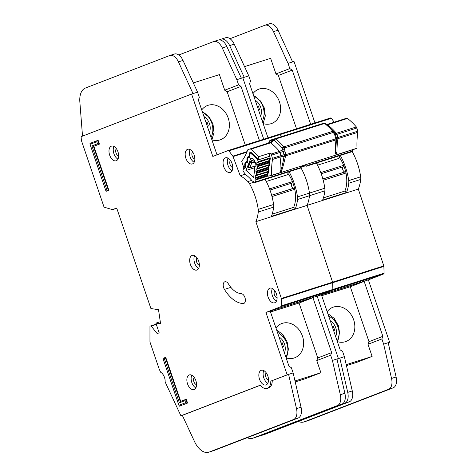 <?xml version="1.0" encoding="UTF-8"?>
<svg xmlns="http://www.w3.org/2000/svg" width="476" height="476" viewBox="0 0 476 476"><rect width="100%" height="100%" fill="white"/><g stroke="black" fill="none" stroke-linecap="round" stroke-linejoin="round"><path stroke-width="0.71" d="M343.166 166.784A2.749 1.589 -107.6 0 0 342.666 167.659A2.749 1.589 -107.6 0 0 343.202 170.616A2.749 1.589 -107.6 0 0 345.112 171.86L322.859 178.934M352.555 149.773L352.395 151.142A1.101 0.637 72.4 0 1 352.371 151.279A1.101 0.637 72.4 0 1 352.044 151.695L306.514 166.178A1.101 0.637 -107.6 0 0 306.841 165.755A1.101 0.637 -107.6 0 0 306.865 165.618L307.026 164.25M304.265 165.13L306.157 166.13A1.101 0.637 -107.6 0 0 306.514 166.178M345.677 171.705L345.112 171.86M339.495 155.688L338.829 158.419L317.522 165.196M317.302 162.744L316.962 164.119M253.607 95.599A17.219 14.024 -111.1 0 1 262.276 121.065M255.184 100.222A11.721 9.55 -111.1 0 1 260.622 116.198M257.266 106.338L258.331 105.958L257.254 106.303M258.331 105.958L259.628 109.772L258.551 110.117M328.66 316.058A17.219 14.024 -111.1 0 1 337.329 341.524M330.237 320.681A11.721 9.55 -111.1 0 1 335.675 336.657M332.319 326.798L333.384 326.423L332.308 326.762M333.384 326.423L334.682 330.231L333.605 330.576M340.28 155.438A43.959 25.466 72.4 0 1 348.724 180.612A7.324 4.242 72.4 0 1 348.771 183.218A41.394 23.978 72.4 0 1 346.528 192.477L344.868 191.055A25.645 14.851 -107.6 0 0 344.511 167.665A25.645 14.851 -107.6 0 0 339.15 157.092M337.365 341.625A18.314 14.923 68.9 0 0 346.034 341.465A18.314 14.923 68.9 0 0 353.674 319.848A18.314 14.923 68.9 0 0 332.855 307.288A18.314 14.923 68.9 0 0 327.173 311.691M337.347 341.578L339.584 332.831L338.412 325.739L334.253 318.444L327.827 313.601M263.139 123.587A18.314 14.923 68.9 0 0 271.814 123.433A18.314 14.923 68.9 0 0 279.448 101.816A18.314 14.923 68.9 0 0 258.629 89.25A18.314 14.923 68.9 0 0 252.946 93.659M263.121 123.54L265.322 115.954L264.186 107.707L260.771 101.323L253.601 95.569M364.164 281.387L382.865 336.33L381.865 338.948L367.99 344.303L368.989 341.679L350.282 286.736L364.164 281.387L321.419 294.787L340.179 349.902L342.595 351.437L344.368 356.637L336.99 359.077L338.394 358.535L317.153 296.143L332.528 290.211A1.101 0.637 -107.6 0 0 332.867 289.462L332.67 282.696A1.101 0.637 -107.6 0 0 332.581 282.191L307.097 205.376A41.394 23.978 -107.6 0 0 309.501 195.707A7.324 4.242 -107.6 0 0 309.454 193.101A43.959 25.466 -107.6 0 0 300.987 167.879A43.959 25.466 -107.6 0 1 309.454 193.101L297.5 196.897A7.324 4.242 72.4 0 1 297.554 199.509A41.394 23.978 72.4 0 1 295.31 208.768L293.644 207.346L272.177 214.17L293.644 207.346A25.645 14.851 -107.6 0 0 293.293 183.95A25.645 14.851 -107.6 0 0 287.932 173.377M334.217 122.171L331.355 118.286L280.138 134.571L281.619 136.588L280.138 134.571A1.101 0.637 -107.6 0 0 279.448 134.22A1.101 0.637 -107.6 0 0 279.424 134.226L228.248 150.499A1.101 0.637 -107.6 0 0 228.206 150.517L212.826 156.449L191.584 94.052L81.104 136.666L81.384 140.48L104.06 207.155L112.485 209.63L116.697 208.036L150.916 308.561L158.514 309.674L160.59 323.811L155.872 323.121L159.174 332.825L157.193 333.587L151.184 326.084A0.732 0.422 -107.6 0 0 150.749 325.882A0.732 0.422 -107.6 0 0 150.731 325.887L150.19 326.096A0.732 0.422 -107.6 0 0 149.964 326.56L149.958 341.976L159.032 368.626A7.324 4.242 -107.6 0 0 159.531 369.864L160.525 372.012A0.732 0.422 -107.6 0 0 160.84 372.393A7.324 4.242 72.4 0 1 165.136 381.621A0.732 0.422 -107.6 0 0 165.202 382.044A0.732 0.422 -107.6 0 0 165.249 382.163L180.91 415.81L260.301 385.191A11.359 6.581 -107.6 0 0 267.119 388.434A11.359 6.581 -107.6 0 0 270.826 381.127L287.171 374.826L265.929 312.435L281.31 306.502A1.101 0.637 -107.6 0 0 281.649 305.753L281.453 298.988A1.101 0.637 -107.6 0 0 281.358 298.476L255.874 221.667A41.394 23.978 -107.6 0 0 258.284 211.999A7.324 4.242 -107.6 0 0 258.23 209.386A43.959 25.466 -107.6 0 0 249.46 183.629A7.324 4.242 -107.6 0 0 247.931 181.588A41.394 23.978 -107.6 0 0 240.231 175.787L233.032 156.568A1.101 0.637 -107.6 0 0 232.812 156.158L228.914 150.862A1.101 0.637 -107.6 0 0 228.23 150.505L279.448 134.22A1.101 0.637 -107.6 0 0 279.424 134.226M267.994 137.861L249.555 83.687L250.554 81.063L248.781 75.862L242.808 77.766L263.728 139.218L242.808 77.766L236.834 79.665L238.601 84.865L241.017 86.4L259.462 140.575M344.368 356.637L352.276 390.927A10.99 6.366 72.4 0 1 349.342 401.774L264.912 434.338A18.314 10.609 72.4 0 1 264.567 434.463L260.015 435.909A18.314 10.609 -107.6 0 0 260.36 435.79L344.791 403.226A10.99 6.366 -107.6 0 0 347.724 392.373L339.816 358.083L337.008 359.166M298.404 421.427A18.314 10.609 -107.6 0 0 303.831 421.974A18.314 10.609 -107.6 0 0 304.182 421.849L388.612 389.291A10.99 6.366 -107.6 0 0 391.54 378.438L383.638 344.148L388.19 342.702L396.097 376.986A10.99 6.366 72.4 0 1 393.164 387.839L308.734 420.403A18.314 10.609 72.4 0 1 308.383 420.528L303.831 421.974M381.865 338.948L383.638 344.148L389.612 342.25L368.37 279.858L383.751 273.926A1.101 0.637 -107.6 0 0 384.084 273.176L383.888 266.405A1.101 0.637 -107.6 0 0 383.799 265.9L358.315 189.091L255.874 221.667M367.99 344.303L372.119 356.435L356.857 362.319L346.445 365.633M334.325 318.527L335.598 322.282M339.09 332.534L339.555 333.884M316.379 163.042A43.959 25.466 -107.6 0 1 324.816 188.21A7.324 4.242 -107.6 0 1 324.87 190.822A41.394 23.978 -107.6 0 1 322.627 200.081L346.528 192.477M358.315 189.091A41.394 23.978 -107.6 0 0 360.725 179.422A7.324 4.242 -107.6 0 0 360.671 176.81A43.959 25.466 -107.6 0 0 352.204 151.594M265.328 115.852L264.043 112.08M260.545 101.816L260.098 100.49M314.945 122.933L294.025 61.475L288.051 63.373L289.819 68.574L292.234 70.115L310.679 124.29M388.208 342.791L389.612 342.25M368.37 279.858L317.153 296.143L332.528 290.211A1.101 0.637 -107.6 0 0 332.867 289.462L332.67 282.696A1.101 0.637 -107.6 0 0 332.581 282.191L307.097 205.376A41.394 23.978 -107.6 0 0 309.501 195.707A7.324 4.242 -107.6 0 0 309.454 193.101L324.816 188.21M331.355 118.286A1.101 0.637 -107.6 0 0 330.665 117.929A1.101 0.637 -107.6 0 0 330.647 117.941L279.471 134.214M244.23 77.314L229.664 45.595A10.99 6.366 -107.6 0 0 221.096 39.187A10.99 6.366 -107.6 0 0 220.882 39.258L219.174 39.919M225.44 37.812A10.99 6.366 72.4 0 1 225.648 37.735A10.99 6.366 72.4 0 1 234.222 44.143L248.781 75.862M258.908 436.153A18.314 10.609 -107.6 0 0 260.015 435.909M269.261 23.871A10.99 6.366 72.4 0 1 269.47 23.8A10.99 6.366 72.4 0 1 278.043 30.208L292.603 61.928L288.051 63.373L273.492 31.654A10.99 6.366 -107.6 0 0 264.918 25.246A10.99 6.366 -107.6 0 0 264.71 25.323L230.003 38.705M244.539 66.628L270.636 58.328L275.949 73.929L289.819 68.574M288.051 63.373L292.603 61.928M275.949 73.929L278.359 75.464L292.234 70.115M278.359 75.464L296.518 128.794M346.219 364.67L372.119 356.435M350.282 286.736L321.728 295.691M368.989 341.679L382.865 336.33M323.4 197.879L344.868 191.055L323.4 197.885M286.141 357.91A18.314 14.923 68.9 0 0 294.817 357.75A18.314 14.923 68.9 0 0 302.456 336.139A18.314 14.923 68.9 0 0 281.637 323.573A18.314 14.923 68.9 0 0 275.955 327.982M286.13 357.863L288.367 349.116L287.189 342.024L283.036 334.735L276.604 329.892M211.915 139.879A18.314 14.923 68.9 0 0 220.59 139.718A18.314 14.923 68.9 0 0 228.23 118.108A18.314 14.923 68.9 0 0 207.411 105.541A18.314 14.923 68.9 0 0 201.729 109.95M211.903 139.831L214.099 132.245L212.962 123.992L209.553 117.614L202.377 111.86M194.178 155.015A7.693 4.457 -107.6 0 0 187.681 149.285A7.693 4.457 -107.6 0 0 185.848 158.222A7.693 4.457 -107.6 0 0 192.346 163.952A7.693 4.457 -107.6 0 0 194.178 155.015M194.16 162.28A7.693 4.457 72.4 0 1 190.12 156.866A7.693 4.457 72.4 0 1 190.132 149.601M117.977 151.856A7.693 4.457 -107.6 0 0 111.485 146.132A7.693 4.457 -107.6 0 0 109.653 155.069A7.693 4.457 -107.6 0 0 116.144 160.793A7.693 4.457 -107.6 0 0 117.977 151.856M117.965 159.121A7.693 4.457 72.4 0 1 113.919 153.712A7.693 4.457 72.4 0 1 113.931 146.447M198.676 261.116A7.693 4.457 -107.6 0 0 192.185 255.392A7.693 4.457 -107.6 0 0 190.352 264.329A7.693 4.457 -107.6 0 0 196.844 270.053A7.693 4.457 -107.6 0 0 198.676 261.116M198.665 268.381A7.693 4.457 72.4 0 1 194.619 262.972A7.693 4.457 72.4 0 1 194.636 255.707M276.431 293.87A7.693 4.457 -107.6 0 0 269.94 288.147A7.693 4.457 -107.6 0 0 268.107 297.084A7.693 4.457 -107.6 0 0 274.598 302.807A7.693 4.457 -107.6 0 0 276.431 293.87M276.419 301.135A7.693 4.457 72.4 0 1 272.373 295.727A7.693 4.457 72.4 0 1 272.385 288.462M232.062 163.536A7.693 4.457 -107.6 0 0 225.565 157.812A7.693 4.457 -107.6 0 0 223.738 166.749A7.693 4.457 -107.6 0 0 230.229 172.473A7.693 4.457 -107.6 0 0 232.062 163.536M232.05 170.801A7.693 4.457 72.4 0 1 228.004 165.392A7.693 4.457 72.4 0 1 228.016 158.127M195.862 380.633A7.693 4.457 -107.6 0 0 189.365 374.909A7.693 4.457 -107.6 0 0 187.532 383.846A7.693 4.457 -107.6 0 0 194.03 389.57A7.693 4.457 -107.6 0 0 195.862 380.633M195.85 387.898A7.693 4.457 72.4 0 1 191.804 382.49A7.693 4.457 72.4 0 1 191.816 375.225M267.839 376.01A7.693 4.457 -107.6 0 0 261.348 370.28A7.693 4.457 -107.6 0 0 259.515 379.217A7.693 4.457 -107.6 0 0 266.007 384.947A7.693 4.457 -107.6 0 0 267.839 376.01M267.827 383.275A7.693 4.457 72.4 0 1 263.781 377.861A7.693 4.457 72.4 0 1 263.793 370.596M223.66 287.73A5.129 2.969 -107.6 0 0 224.434 289.396A32.6 18.885 -107.6 0 0 243.093 303.557A5.129 2.969 -107.6 0 0 243.712 303.474A5.129 2.969 -107.6 0 0 245.134 298.196A5.129 2.969 -107.6 0 0 241.219 293.621A22.348 12.947 72.4 0 1 228.432 283.916A5.129 2.969 -107.6 0 0 224.88 281.768A5.129 2.969 -107.6 0 0 223.66 287.73M194.857 158.978A3.844 2.225 72.4 0 1 192.203 156.063A3.844 2.225 72.4 0 1 192.607 151.898M268.524 379.973A3.844 2.225 72.4 0 1 265.864 377.057A3.844 2.225 72.4 0 1 266.268 372.892M196.54 384.596A3.844 2.225 72.4 0 1 193.887 381.687A3.844 2.225 72.4 0 1 194.291 377.516M232.74 167.498A3.844 2.225 72.4 0 1 230.086 164.589A3.844 2.225 72.4 0 1 230.491 160.418M277.115 297.833A3.844 2.225 72.4 0 1 274.456 294.924A3.844 2.225 72.4 0 1 274.86 290.753M199.361 265.078A3.844 2.225 72.4 0 1 196.701 262.169A3.844 2.225 72.4 0 1 197.106 257.998M118.661 155.819A3.844 2.225 72.4 0 1 116.001 152.903A3.844 2.225 72.4 0 1 116.406 148.738M97.479 143.788L96.777 141.735L90.053 144.329L105.737 190.406L106.916 189.954L91.927 145.93L97.479 143.788L99.002 144.246L93.451 146.388L108.439 190.406L106.261 191.251L108.855 190.275L93.867 146.251L99.419 144.115L98.121 140.301L97.705 140.432L99.002 144.246L99.419 144.115M180.713 401.351L165.731 357.351L165.321 357.488L180.303 401.506L186.271 399.233L187.568 403.047L179.422 406.159L187.568 403.047M260.36 385.262L182.332 415.358L194.571 441.663A18.314 10.609 -107.6 0 0 208.791 452.2L213.343 450.754A18.314 10.609 72.4 0 0 213.694 450.629L298.125 418.065A10.99 6.366 72.4 0 0 301.052 407.212L293.145 372.928L291.377 367.728L288.962 366.187L270.201 311.072L265.929 312.435M247.181 437.712A18.314 10.609 -107.6 0 0 252.613 438.265A18.314 10.609 -107.6 0 0 252.964 438.14L337.395 405.576A10.99 6.366 -107.6 0 0 340.322 394.723L332.415 360.439L336.966 358.993L344.874 393.277A10.99 6.366 72.4 0 1 341.947 404.13L257.516 436.694A18.314 10.609 72.4 0 1 257.165 436.813L252.613 438.265M330.647 355.239L332.415 360.439L338.394 358.535L317.153 296.143L270.201 311.072L312.94 297.673L331.647 352.615L330.647 355.239L316.772 360.588L320.901 372.72L305.64 378.61L295.221 381.919M283.101 334.812L284.38 338.567M287.873 348.825L288.331 350.175M265.156 179.327A43.959 25.466 -107.6 0 1 273.599 204.501A7.324 4.242 -107.6 0 1 273.652 207.108A41.394 23.978 -107.6 0 1 271.409 216.366L295.31 208.768M289.063 171.729A43.959 25.466 72.4 0 1 297.5 196.897M245.247 174.192L240.231 175.787M214.105 132.144L212.82 128.365M209.327 118.102L208.875 116.781M293.145 372.928L287.171 374.826M217.008 154.837L198.331 99.972L199.331 97.354L197.564 92.154L191.584 94.052M228.914 150.862L280.138 134.571A1.101 0.637 -107.6 0 0 279.448 134.22L330.665 117.929M208.791 452.2A18.314 10.609 -107.6 0 0 209.142 452.075L293.573 419.511A10.99 6.366 -107.6 0 0 296.5 408.658L288.593 374.374L270.826 381.127M160.287 321.716L155.872 323.121M182.332 415.358L180.91 415.81M272.254 380.675A11.359 6.581 72.4 0 1 268.541 387.982L267.119 388.434M193.012 93.599L178.446 61.88A10.99 6.366 -107.6 0 0 169.873 55.472A10.99 6.366 -107.6 0 0 169.664 55.549L85.394 88.048A18.314 10.609 -107.6 0 0 79.843 101.822L82.521 136.118M174.216 54.097A10.99 6.366 72.4 0 1 174.43 54.026A10.99 6.366 72.4 0 1 182.998 60.434L197.564 92.154M218.038 40.163A10.99 6.366 72.4 0 1 218.252 40.091A10.99 6.366 72.4 0 1 226.82 46.499L241.386 78.219L236.834 79.665L222.268 47.945A10.99 6.366 -107.6 0 0 213.694 41.537A10.99 6.366 -107.6 0 0 213.486 41.608L178.78 54.996M193.321 82.913L219.418 74.619L224.726 90.214L238.601 84.865M236.834 79.665L241.386 78.219M224.726 90.214L227.141 91.755L241.017 86.4M227.141 91.755L245.295 145.079M295.001 380.961L320.901 372.72M270.505 311.982L299.065 303.028L317.772 357.97L316.772 360.588M299.065 303.028L312.94 297.673M317.772 357.97L331.647 352.615M106.916 189.954L108.855 190.275M91.927 145.93L93.867 146.251M90.053 144.329L89.976 143.413L97.705 140.432L96.777 141.735M163.22 359.243L163.137 358.327L165.321 357.488L164.393 358.791L163.22 359.243L178.905 405.314L185.628 402.726L184.926 400.673L179.381 402.815L164.393 358.791M184.926 400.673L185.854 399.37L187.151 403.178L185.628 402.726M178.905 405.314L179.422 406.159M180.303 401.506L179.381 402.815M105.737 190.406L106.261 191.251M277.443 332.343A17.219 14.024 -111.1 0 1 286.112 357.809M279.013 336.972A11.721 9.55 -111.1 0 1 284.452 352.942M281.096 343.089L282.161 342.708L281.084 343.053M282.161 342.708L283.464 346.522L282.381 346.867M202.389 111.884A17.219 14.024 -111.1 0 1 211.058 137.356M203.966 116.513A11.721 9.55 -111.1 0 1 209.398 132.483M206.048 122.629L207.114 122.249L206.031 122.594M207.114 122.249L208.411 126.063L207.334 126.408M291.949 183.07A2.749 1.589 -107.6 0 0 291.449 183.95A2.749 1.589 -107.6 0 0 291.978 186.907A2.749 1.589 -107.6 0 0 293.888 188.145L271.635 195.22M301.332 166.059L301.171 167.427A1.101 0.637 72.4 0 1 301.147 167.564A1.101 0.637 72.4 0 1 300.82 167.986L255.297 182.463A1.101 0.637 -107.6 0 0 255.618 182.046A1.101 0.637 -107.6 0 0 255.642 181.909L255.88 179.91A0.732 0.422 72.4 0 0 255.725 179.226L255.291 178.458A0.732 0.422 72.4 0 1 255.142 177.774L255.35 175.947A0.732 0.422 72.4 0 1 255.588 175.579A0.732 0.422 72.4 0 1 255.63 175.573L256.159 175.501A0.732 0.422 72.4 0 0 256.201 175.489L268.482 171.586M269.226 162.197L257.272 165.999L256.832 165.231A0.732 0.422 72.4 0 1 256.683 164.547L256.897 162.727A0.732 0.422 72.4 0 1 257.129 162.352A0.732 0.422 72.4 0 1 257.171 162.346L257.7 162.274A0.732 0.422 72.4 0 0 257.748 162.262A0.732 0.422 72.4 0 0 257.98 161.894L258.004 161.697A1.833 1.059 72.4 0 0 257.314 159.549A56.781 32.892 -107.6 0 0 250.9 153.45A1.833 1.059 72.4 0 0 250.096 153.23A1.833 1.059 72.4 0 0 249.62 153.73L249.555 153.891A0.732 0.422 72.4 0 0 249.579 154.557L249.882 155.414A0.732 0.422 72.4 0 1 249.93 155.997A0.732 0.422 72.4 0 1 249.9 156.08L249.311 157.538A0.732 0.422 72.4 0 1 249.121 157.74A0.732 0.422 72.4 0 1 248.942 157.734L248.371 157.544A0.732 0.422 72.4 0 0 248.192 157.538A0.732 0.422 72.4 0 0 248.002 157.74L247.413 159.198A0.732 0.422 72.4 0 0 247.437 159.865L247.74 160.715A0.732 0.422 72.4 0 1 247.794 161.305A0.732 0.422 72.4 0 1 247.764 161.388L247.169 162.84A0.732 0.422 72.4 0 1 246.979 163.036A0.732 0.422 72.4 0 1 246.806 163.036L246.223 162.846A0.732 0.422 72.4 0 0 246.05 162.846A0.732 0.422 72.4 0 0 245.86 163.042L245.271 164.512A0.732 0.422 72.4 0 0 245.289 165.172L245.592 166.035A0.732 0.422 72.4 0 1 245.64 166.618A0.732 0.422 72.4 0 1 245.616 166.701L245.027 168.159A0.732 0.422 72.4 0 1 244.837 168.361A0.732 0.422 72.4 0 1 244.658 168.355L244.087 168.165A0.732 0.422 72.4 0 0 243.908 168.159A0.732 0.422 72.4 0 0 243.718 168.355L243.069 169.962A1.101 0.637 72.4 0 0 243.307 171.366L245.598 174.698A29.815 17.273 72.4 0 1 252.191 180.963L254.94 182.415A1.101 0.637 -107.6 0 0 255.297 182.463M251.691 158.443L251.542 158.49A3.754 2.178 72.4 0 1 251.614 158.466A3.754 2.178 72.4 0 1 254.916 161.697A52.015 30.131 72.4 0 1 255.463 162.274L253.648 177.845A34.575 20.028 -107.6 0 0 245.925 170.503L250.971 158.002A52.015 30.131 72.4 0 1 251.542 158.49M294.46 187.99L293.888 188.145M288.272 171.979L287.605 174.71L266.304 181.481M266.078 179.035L265.745 180.404M268.446 168.813L256.499 172.615A0.732 0.422 72.4 0 1 256.647 173.294L256.439 175.12A0.732 0.422 72.4 0 1 256.201 175.489M256.499 172.615L256.064 171.83A0.732 0.422 72.4 0 1 255.915 171.158L256.118 169.331A0.732 0.422 72.4 0 1 256.356 168.95A0.732 0.422 72.4 0 1 256.403 168.944L256.927 168.885A0.732 0.422 72.4 0 0 256.975 168.873L269.273 164.964L257.022 168.855M257.272 165.999A0.732 0.422 72.4 0 1 257.421 166.689L257.207 168.504A0.732 0.422 72.4 0 1 256.975 168.873M245.925 170.503L254.6 167.742M248.371 167.522L247.877 166.897L249.852 162.001L251.066 160.84L254.107 159.871M254.85 161.471L251.649 162.489A0.732 0.422 72.4 0 1 251.697 163.072A0.732 0.422 72.4 0 1 251.667 163.149L250.138 162.816L251.649 162.489L251.066 160.84M249.852 162.001L250.138 162.816L248.418 167.082L249.466 167.891L249.031 167.891L249.644 167.897A0.732 0.422 -107.6 0 0 249.835 167.695L251.667 163.149L255.225 162.018M254.458 172.092L254.606 172.776M255.392 166.047L254.928 167.368M247.877 166.897L249.835 167.695L255.029 166.047M336.722 154.807L337.091 154.557L336.032 151.838L335.842 148.345L336.538 138.54L335.883 140.676C334.908 150.279 335.187 154.986 336.722 154.807L280.56 172.663C281.613 171.753 283.22 166.439 285.386 156.735L285.796 155.801L284.202 155.182L283.946 156.687C283.172 162.007 281.917 167.332 280.18 172.657A62.273 36.075 72.4 0 1 281.042 156.747A3.665 1.975 -170.6 0 1 283.946 156.687L285.386 156.735M335.705 138.332L336.425 138.058L335.532 134.886L336.972 134.339L337.871 137.51L336.425 138.058L336.538 138.54L284.202 155.182L284.071 154.706L280.959 155.61L280.061 152.439L283.172 151.535L284.071 154.706L285.624 154.254L285.725 154.569A1.833 1.059 72.4 0 1 285.838 155.212A1.833 1.059 72.4 0 1 285.796 155.801L335.848 139.885A1.833 1.059 -107.6 0 0 335.889 139.295A1.833 1.059 -107.6 0 0 335.782 138.653L334.807 135.16L333.361 132.387L284.499 147.929L282.274 148.143L282.512 149.244L284.559 149.25L285.624 154.254M333.95 131.787L333.944 131.763A1.833 0.434 -27.6 0 1 333.95 131.787L333.361 132.387A1.833 1.059 -107.6 0 0 333.129 131.798A1.833 0.434 -27.6 0 1 333.944 131.763L333.694 131.406A1.833 0.898 138.7 0 0 332.789 131.305L283.928 146.84A1.833 1.059 72.4 0 1 284.261 147.334A1.833 1.059 72.4 0 1 284.499 147.929L284.559 149.25M244.509 168.248L243.992 167.992A1.101 0.637 72.4 0 1 243.712 167.463L241.665 161.239A1.833 1.059 -107.6 0 1 241.725 161.162A62.273 36.075 72.4 0 0 247.627 150.107A1.833 1.059 72.4 0 1 248.133 149.547L268.059 143.211A1.833 1.059 -107.6 0 0 268.042 143.216A1.833 1.059 -107.6 0 0 268.048 143.211A3.665 2.987 -106.7 0 0 269.898 141.086L269.6 140.973L270.112 140.723L269.6 140.973A1.833 1.398 39.7 0 1 269.785 140.652L268.97 142.282L270.654 140.075L320.705 124.159A1.833 1.059 -107.6 0 0 320.693 124.159A1.833 1.059 -107.6 0 0 320.687 124.165M323.502 123.326L324.543 123.171M274.241 139.926L274.253 140.432A63.617 36.854 72.4 0 1 282.274 148.143A1.833 0.898 -41.3 0 1 283.928 146.84A64.837 37.562 72.4 0 0 275.759 138.986A1.833 1.13 128.5 0 0 274.253 140.432L273.385 140.468L273.974 139.069L274.973 138.766L274.241 139.926A1.833 1.398 105.5 0 1 275.354 138.772A1.833 1.059 72.4 0 1 275.759 138.986L324.62 123.445A1.833 1.059 -107.6 0 0 324.215 123.23A1.833 1.059 -107.6 0 0 323.835 123.23L274.973 138.766A1.833 1.059 72.4 0 1 275.354 138.772M268.422 172.086L267.494 176.031A1.101 0.637 -107.6 0 0 267.881 176.144L271.647 175.501L280.56 172.663M337.097 154.688L357.012 148.351A1.833 1.059 72.4 0 0 357.012 148.22L337.091 154.557A62.273 36.075 -107.6 0 1 337.954 138.647L357.875 132.316A1.833 1.059 -107.6 0 0 357.791 131.18L356.893 128.008A1.833 1.059 -107.6 0 0 356.34 126.943A61.178 35.438 72.4 0 0 347.486 118.429A1.833 1.059 -107.6 0 0 346.718 118.226L344.892 118.774A1.833 1.059 -107.6 0 0 344.88 118.78A1.833 1.059 -107.6 0 0 344.868 118.78M336.365 141.354L336.568 140.033M336.58 139.992L335.883 140.676M357.875 132.316A62.273 36.075 -107.6 0 0 357.012 148.22M280.185 172.788A1.833 1.059 -107.6 0 0 280.18 172.657L271.647 175.37A1.833 1.059 72.4 0 1 271.647 175.501M271.647 175.37A62.273 36.075 72.4 0 1 272.51 159.46L281.042 156.747A1.833 1.059 -107.6 0 0 280.959 155.61L272.421 158.324A1.833 1.059 72.4 0 1 272.51 159.46M249.948 155.765L249.234 155.408L249.097 153.492L249.376 152.826L251.161 152.457L258.093 159.139L258.706 156.693L270.088 153.076A61.178 35.438 72.4 0 1 270.975 154.087A1.833 1.059 72.4 0 1 271.528 155.152L272.421 158.324M270.088 153.076L269.475 155.515L270.112 156.122M267.494 176.031L267.28 175.573M267.81 173.425L268 172.479L267.97 173.401A1.101 0.892 -97.2 0 1 268.416 172.133M268.565 167.719L268.72 168.409M269.214 165.481L268.595 166.82L268.785 165.88L268.416 168.314L268.928 170.265L268.666 172.455L267.97 173.401M269.356 161.12L269.505 161.81M269.999 158.883L269.386 160.222L269.577 159.281L269.208 161.709L269.714 163.667L269.452 165.856L268.595 166.82M333.991 133.53L334.438 132.733M334.807 135.16L335.532 134.886L333.962 131.798M335.241 134.101L334.527 132.863M271.528 155.152L280.061 152.439A1.833 1.059 -107.6 0 0 279.513 151.374A3.665 1.761 -40.6 0 0 282.512 149.244L283.172 151.535L284.725 151.088M258.706 156.693A61.178 35.438 -107.6 0 0 250.739 149.196A1.833 1.059 72.4 0 0 249.971 148.994L248.139 149.541A1.833 1.059 72.4 0 1 248.139 149.541L268.048 143.211L249.971 148.994M269.118 141.931L268.791 142.74M268.821 142.705L268.97 142.282A3.665 2.362 19.3 0 1 268.898 142.592L268.048 143.211M245.658 166.285L244.854 165.916L245.515 165.815M258.73 159.74L258.093 159.139L258.73 159.74L269.696 156.253M249.781 157.407L248.74 156.598L249.234 155.408L249.846 155.319M247.812 161.025L246.955 160.394L246.913 158.746L247.633 157.003L248.561 156.533L249.46 157.181M249.364 157.407L249.959 157.413M247.591 162.661L246.55 161.852L247.044 160.662L247.687 160.567M243.992 167.992L244.854 165.916L244.724 164L245.449 162.256L246.372 161.786L247.33 162.453M247.234 162.679L247.77 162.667M324.215 123.23A1.833 1.398 -74.5 0 1 324.864 123.213L320.901 124.099A1.833 1.493 -106.7 0 1 320.919 124.093A1.833 1.493 -106.7 0 1 320.937 124.087M333.694 131.406L325.519 123.546A1.833 1.13 128.5 0 0 324.62 123.445A64.837 37.562 -107.6 0 1 332.789 131.305A1.833 1.059 -107.6 0 1 333.129 131.798M320.735 124.147L270.642 140.075A1.833 1.059 72.4 0 1 270.654 140.075L273.974 139.069M270.82 140.021A1.833 1.493 -106.7 0 0 269.898 141.086L273.385 140.468A3.665 2.291 127.7 0 1 270.66 142.859L250.739 149.196M321.211 173.764L344.094 166.487L321.211 173.764M320.782 172.592L343.642 165.321M345.969 173.02L323.216 180.261M345.689 171.747L322.877 179M352.395 151.142L306.865 165.618M360.725 179.422L348.771 183.218M324.87 190.822L297.554 199.509M360.671 176.81L348.724 180.612M305.532 165.797L301.201 167.171M383.751 273.926L281.31 306.502M384.084 273.176L281.649 305.753M383.888 266.405L281.453 298.988M383.799 265.9L281.358 298.476M234.222 44.143L229.664 45.595M352.276 390.927L347.724 392.373M349.342 401.774L344.791 403.226M264.912 434.338L260.36 435.79M304.182 421.849L308.734 420.403M388.612 389.291L393.164 387.839M391.54 378.438L396.097 376.986M273.492 31.654L278.043 30.208M230.872 287.355L224.434 289.396M273.652 207.108L258.284 211.999M273.599 204.501L258.23 209.386M254.309 182.082L249.46 183.629M251.721 180.38L247.931 181.588M246.848 152.177L233.032 156.568M247.068 151.624L232.812 156.158M116.781 208.286L112.574 209.624L116.781 208.286M156.324 324.448L151.184 326.084M150.749 325.882L156.223 324.138L150.761 325.876M182.998 60.434L178.446 61.88M301.052 407.212L296.5 408.658M298.125 418.065L293.573 419.511M213.694 450.629L209.142 452.075M252.964 438.14L257.516 436.694M337.395 405.576L341.947 404.13M340.322 394.723L344.874 393.277M222.268 47.945L226.82 46.499M244.259 303.182L243.093 303.557M269.993 190.049L292.877 182.772L269.993 190.055M269.559 188.877L292.425 181.612M294.751 189.311L271.992 196.546M294.465 188.032L271.653 195.285M301.171 167.427L255.642 181.909M251.572 153.236L250.9 153.45M257.314 159.549L257.921 159.359M267.738 176.138L255.88 179.91M258.004 161.697L270.112 157.848M267.28 175.549L255.725 179.226M257.98 161.894L270.1 158.038L269.535 156.009M244.973 168.254L244.658 168.355M249.466 167.891A0.732 0.422 -107.6 0 0 249.644 167.897L255.011 166.189M255.291 178.458L267.381 174.615M257.79 162.251L270.065 158.341M255.142 177.774L267.47 173.847M255.35 175.947L268.458 171.782M270.041 158.544L256.897 162.727M269.053 160.614L256.683 164.547M256.243 175.471L268.482 171.58M248.942 157.734L249.257 157.633M268.958 161.376L256.832 165.231M268.518 171.277L256.439 175.12M248.371 157.544L249.091 157.312M268.672 169.468L256.647 173.294M257.421 166.689L269.458 162.857M246.223 162.846L247.002 162.602M257.207 168.504L269.309 164.654M247.115 162.935L246.806 163.036M256.064 171.83L268.172 167.98M255.915 171.158L268.262 167.231M256.118 169.331L269.249 165.154M335.889 139.295A1.833 0.613 -3.1 0 0 336.544 138.891M285.838 155.212A1.833 0.613 176.9 0 1 284.612 155.408M284.261 147.334A1.833 0.434 152.4 0 0 282.72 148.078M270.624 140.081A1.833 1.059 72.4 0 1 270.642 140.075L269.785 140.652A1.833 1.398 39.7 0 1 270.112 140.384M325.519 123.546L324.864 123.213A1.833 1.398 -74.5 0 1 325.257 123.415M269.475 155.515L270.338 158.425L270.243 159.252L269.386 160.222M336.603 139.831A3.665 1.975 -170.6 0 1 337.954 138.647A1.833 1.059 72.4 0 0 337.871 137.51L357.791 131.18M347.486 118.429L327.571 124.766A61.178 35.438 72.4 0 1 336.419 133.274L356.34 126.943M268.666 172.455A1.101 0.553 -173.2 0 1 268.428 172.056L268.601 172.056M268.928 170.265A1.101 0.553 -173.2 0 1 268.69 169.867L268.232 172.116A0.732 0.422 72.4 0 1 268.28 172.104L268.428 172.056M268.553 168.546A1.101 0.303 150.5 0 0 268.446 168.819L268.69 169.867M268.761 166.802A1.101 0.892 -97.2 0 1 269.202 165.529M269.452 165.856A1.101 0.553 -173.2 0 1 269.214 165.452L269.392 165.458M269.714 163.667A1.101 0.553 -173.2 0 1 269.475 163.268L269.023 165.511A0.732 0.422 72.4 0 1 269.065 165.505L269.214 165.452M269.339 161.947A1.101 0.303 150.5 0 0 269.238 162.215L269.475 163.268M269.547 160.198A1.101 0.892 -97.2 0 1 269.993 158.93M270.243 159.252A1.101 0.553 -173.2 0 1 270.005 158.853L270.178 158.859M270.338 158.425A1.101 0.553 -173.2 0 1 270.1 158.02L269.85 158.901A0.732 0.422 72.4 0 0 269.809 158.913L269.16 159.704L269.238 162.215M344.88 118.78L326.744 124.545L344.892 118.774M346.718 118.226L326.804 124.563A1.833 1.059 72.4 0 1 327.571 124.766A3.665 2.291 127.7 0 1 327.119 124.867M334.777 133.226A3.665 1.761 -40.6 0 0 336.419 133.274A1.833 1.059 72.4 0 1 336.972 134.339L356.893 128.008M268.149 172.157A0.732 0.422 72.4 0 1 268.232 172.116L267.583 172.901L267.286 175.412M268.94 165.559A0.732 0.422 72.4 0 1 269.023 165.511L268.375 166.302L268.446 168.819M270.975 154.087L279.513 151.374A61.178 35.438 -107.6 0 0 270.66 142.859A1.833 1.059 -107.6 0 0 269.892 142.657A3.665 2.987 -106.7 0 0 271.731 140.533L272.653 139.474M258.016 159.043A1.101 0.547 138.4 0 0 258.046 159.502A1.101 0.547 138.4 0 0 258.105 159.555M251.161 152.457A1.101 0.672 128.9 0 0 251.328 153.04L251.227 152.921M249.376 152.826A1.101 0.738 22.6 0 0 250.013 153.266M249.097 153.492A1.101 0.738 22.6 0 0 249.567 153.855M249.138 155.14L249.71 154.932M248.561 156.533A1.101 0.821 109.4 0 0 249.192 157.33M247.633 157.003A1.101 0.738 22.6 0 0 248.496 157.502M246.913 158.746A1.101 0.738 22.6 0 0 247.437 159.139M246.955 160.394L247.55 160.174M246.372 161.786A1.101 0.821 109.4 0 0 247.002 162.584M245.449 162.256A1.101 0.738 22.6 0 0 246.443 162.78M244.724 164A1.101 0.738 22.6 0 0 245.307 164.416M244.765 165.648L245.378 165.422M323.406 123.349L322.734 123.546M322.77 123.534L320.919 124.093M225.648 37.735L221.096 39.187M264.918 25.246L269.47 23.8M174.43 54.026L169.873 55.472M213.694 41.537L218.252 40.091M248.002 167.54L249.031 167.891M255.35 166.059L254.702 166.85L254.22 172.972M257.748 162.262L270.065 158.347M246.05 162.846L246.913 162.572M258.153 159.633L251.328 153.04"/></g></svg>
